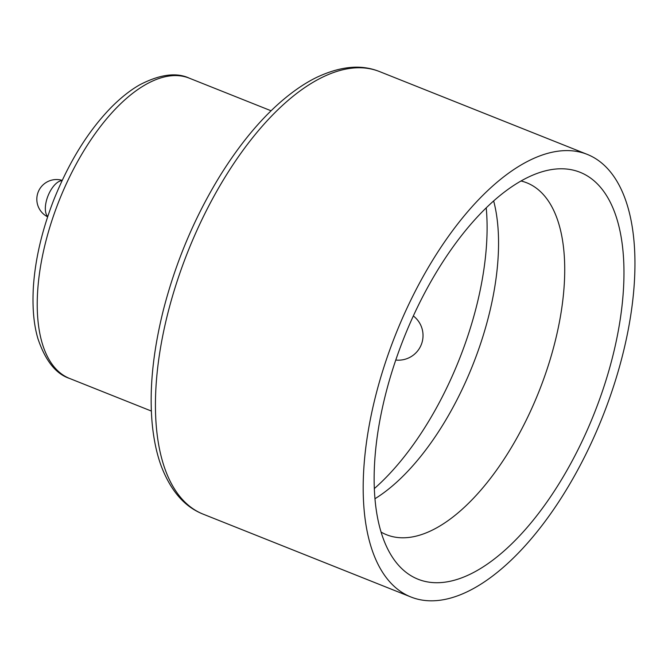 <?xml version="1.0" encoding="UTF-8"?>
<svg xmlns="http://www.w3.org/2000/svg" width="668" height="668" viewBox="0 0 668 668"><rect width="100%" height="100%" fill="white"/><g stroke="black" fill="none" stroke-linecap="round" stroke-linejoin="round"><path stroke-width="1" d="M486.229 207.873A204.984 95.808 -68.3 0 1 374.297 488.617M493.66 200.959A189.42 88.535 -68.3 0 1 374.932 498.754M521.007 180.995A189.42 88.535 -68.3 0 1 526.835 182.832A189.42 88.535 -68.3 0 1 538.926 391.573A189.42 88.535 -68.3 0 1 386.538 534.734A189.42 88.535 -68.3 0 1 381.044 532.062M525.382 178.623A219.004 102.363 -68.3 0 1 547.576 170.332A219.004 102.363 -68.3 0 1 594.169 413.601A219.004 102.363 -68.3 0 1 392.984 558.072A219.004 102.363 -68.3 0 1 396.859 356.879A219.004 102.363 -68.3 0 1 525.382 178.623M527.687 161.33A238.217 111.339 -68.3 0 1 587.306 154.408A238.217 111.339 -68.3 0 1 602.511 416.924A238.217 111.339 -68.3 0 1 410.862 596.967A238.217 111.339 -68.3 0 1 377.22 389.836A238.217 111.339 -68.3 0 1 527.687 161.33M587.306 154.408L379.549 71.576A238.217 111.339 111.7 0 0 319.922 78.498A238.217 111.339 111.7 0 0 169.463 307.004A238.217 111.339 111.7 0 0 203.105 514.135L410.862 596.967M271.083 110.779L189.294 78.173A161.631 75.542 111.7 0 0 148.839 82.865A161.631 75.542 111.7 0 0 46.743 237.908A161.631 75.542 111.7 0 0 69.572 378.447L151.36 411.054M47.745 216.549A19.714 9.218 -68.3 0 1 45.583 204.942A19.714 9.218 -68.3 0 1 58.951 181.521A19.714 9.218 -68.3 0 1 62.066 180.636M395.773 360.044A24.641 24.641 0 0 0 413.35 315.964M62.191 180.36A19.714 19.714 0 0 0 47.645 216.841M189.294 78.173C176.486 72.169 160.053 74.34 139.996 84.677C130.978 89.729 121.693 96.985 112.149 106.429C88.627 130.235 69.08 161.623 53.507 200.592C41.967 230.468 35.27 259.167 33.4 286.672C32.189 307.313 33.726 324.74 38.018 338.943C45.441 360.787 55.962 373.955 69.572 378.447M379.549 71.576C365.638 66.023 346.016 63.627 316.782 77.321C305.435 82.824 293.745 90.731 281.712 101.027C259.986 119.772 239.47 144.622 220.173 175.575C194.839 216.849 175.96 261.447 163.543 309.368C152.763 352.345 149.022 390.855 152.312 424.906C153.957 440.972 157.047 455 161.581 466.974C173.104 496.341 188.819 508.44 203.105 514.135"/></g></svg>

